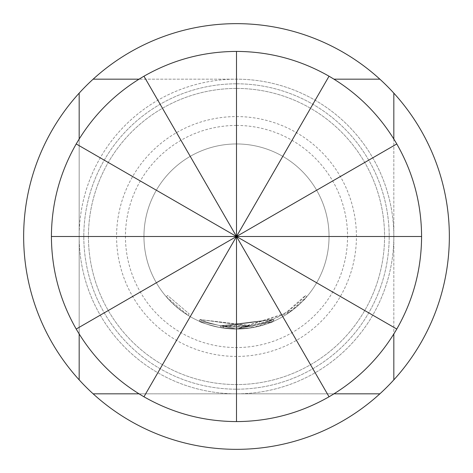 <?xml version="1.0" encoding="UTF-8"?>
<svg xmlns="http://www.w3.org/2000/svg" width="473" height="473" viewBox="0 0 473 473"><rect width="100%" height="100%" fill="white"/><g stroke="black" fill="none" stroke-linecap="round" stroke-linejoin="round"><path stroke-width="0.35" stroke-dasharray="2.37 1.77" d="M166.236 296.725L188.171 315.42C179.959 310.04 172.645 303.808 166.236 296.725L167.637 295.519L189.141 313.841L167.637 295.519L166.236 296.725M236.5 51.415A185.085 185.085 0 0 1 421.585 236.5A185.085 185.085 0 0 1 236.5 421.585A185.085 185.085 0 0 1 51.415 236.5A185.085 185.085 0 0 1 236.5 51.415M236.5 116.577A119.923 119.923 0 0 1 356.423 236.5A119.923 119.923 0 0 1 236.5 356.423A119.923 119.923 0 0 1 116.577 236.5A119.923 119.923 0 0 1 236.5 116.577M79.174 334.003L79.174 236.5A157.326 157.326 0 0 1 236.5 79.174L138.997 79.174L236.5 79.174A157.326 157.326 0 0 1 393.826 236.5A157.326 157.326 0 0 1 236.5 393.826A157.326 157.326 0 0 1 79.174 236.5A157.326 157.326 0 0 1 236.5 79.174A157.326 157.326 0 0 1 393.826 236.5A157.326 157.326 0 0 1 236.5 393.826A157.326 157.326 0 0 1 79.174 236.5L79.174 138.997M236.5 23.65A212.85 212.85 0 0 1 449.35 236.5A212.85 212.85 0 0 1 236.5 449.35A212.85 212.85 0 0 1 23.65 236.5A212.85 212.85 0 0 1 236.5 23.65M236.5 83.804A152.696 152.696 0 0 1 389.196 236.5A152.696 152.696 0 0 1 236.5 389.196A152.696 152.696 0 0 1 83.804 236.5A152.696 152.696 0 0 1 236.5 83.804A152.696 152.696 0 0 1 389.196 236.5A152.696 152.696 0 0 1 236.5 389.196A152.696 152.696 0 0 1 83.804 236.5A152.696 152.696 0 0 1 236.5 83.804M236.5 88.433A148.067 148.067 0 0 1 384.567 236.5A148.067 148.067 0 0 1 236.5 384.567A148.067 148.067 0 0 0 384.567 236.5A148.067 148.067 0 0 0 236.5 88.433A148.067 148.067 0 0 0 88.433 236.5A148.067 148.067 0 0 0 236.5 384.567A148.067 148.067 0 0 1 88.433 236.5A148.067 148.067 0 0 1 236.5 88.433M236.5 125.446A111.054 111.054 0 0 1 347.554 236.5A111.054 111.054 0 0 1 236.5 347.554A111.054 111.054 0 0 1 125.446 236.5A111.054 111.054 0 0 1 236.5 125.446M236.5 143.958A92.542 92.542 0 0 1 329.042 236.5A92.542 92.542 0 0 1 236.5 329.042L273.79 321.197L236.5 329.037L252.878 327.582C265.56 324.496 272.554 322.355 273.849 321.173L236.5 329.037L290.7 311.512C300.775 303.252 306.12 298.339 306.729 296.772L288.116 313.309L236.5 329.037L251.394 327.836L273.855 321.173C272.679 322.332 265.696 324.466 252.913 327.576L236.5 329.037L273.926 321.137L236.5 329.037A92.542 92.542 0 0 1 143.958 236.5A92.542 92.542 0 0 1 236.5 143.958A92.542 92.542 0 0 1 329.042 236.5A92.542 92.542 0 0 1 236.5 329.042A92.542 92.542 0 0 1 143.958 236.5A92.542 92.542 0 0 1 236.5 143.958M236.5 329.066L273.855 321.173L236.5 329.013L273.867 321.161L273.11 319.476L273.849 321.173C272.667 322.332 265.684 324.466 252.901 327.576L236.5 329.042L220.27 327.612C207.653 324.567 200.694 322.456 199.393 321.279L199.393 321.279C200.605 322.444 207.588 324.561 220.335 327.623L236.5 329.037L220.312 327.618C207.665 324.567 200.694 322.456 199.405 321.285L199.387 321.273C200.576 322.426 207.517 324.537 220.211 327.6L236.5 329.031L199.381 321.273L236.5 329.013L199.346 321.256L236.5 329.037L220.241 327.606C207.594 324.543 200.629 322.426 199.34 321.256L199.293 321.232C200.487 322.397 207.458 324.519 220.217 327.6L236.5 329.037L249.862 328.073L236.5 329.037L221.742 327.86L236.5 329.066M199.34 321.256L200.032 319.541C201.202 320.676 208.037 322.757 220.542 325.779L273.045 319.506L223.522 326.258L222.038 326.033L223.593 326.269L273.087 319.488L220.566 325.785C208.049 322.757 201.22 320.682 200.085 319.559L252.547 325.761C265.111 322.71 271.957 320.611 273.104 319.476L273.104 319.476C271.957 320.611 265.117 322.704 252.582 325.755L200.12 319.577L249.59 326.24L251.086 326.009L249.602 326.24L273.098 319.482C271.951 320.617 265.105 322.71 252.576 325.755L220.637 325.796C208.114 322.781 201.285 320.712 200.144 319.588L200.132 319.582C201.321 320.724 208.161 322.799 220.655 325.796L273.11 319.476L223.652 326.275L222.156 326.051L223.688 326.281L273.175 319.446L220.595 325.785C208.108 322.781 201.291 320.712 200.138 319.582C201.291 320.706 208.09 322.775 220.536 325.779C245.688 329.823 268.711 324.567 289.618 310.01C299.592 301.839 304.831 297.02 305.322 295.566L287.087 311.772C267.7 324.419 246.534 329.249 223.587 326.269L249.602 326.24L200.126 319.577C224.468 329.693 248.804 329.657 273.122 319.47L273.116 319.476C248.792 329.657 224.45 329.693 200.103 319.571L199.293 321.232L200.073 319.553M249.862 328.073L251.388 327.836L249.868 328.073L249.59 326.24M236.5 329.037L221.772 327.866L236.5 329.037M334.003 393.826L138.997 393.826M393.826 138.997L393.826 334.003M79.174 93.134L79.174 379.866M393.826 93.134L393.826 379.866M93.134 393.826L379.866 393.826M200.144 319.588L199.405 321.285L200.103 319.571M273.116 319.476L273.861 321.167L273.122 319.47M220.595 325.785L220.27 327.612M273.175 319.446L273.926 321.137M273.128 319.464L273.855 321.173M223.688 326.281L223.427 328.114M222.168 326.051L221.872 327.878L222.156 326.051M223.652 326.275L223.392 328.108M220.655 325.796L220.335 327.623M287.087 311.772L288.116 313.309M288.359 310.903L289.417 312.422L288.353 310.909M305.322 295.566L306.729 296.772L305.322 295.566M289.618 310.01L290.7 311.512M220.536 325.779L220.211 327.6L220.542 325.779M220.637 325.796L220.312 327.618M252.576 325.755L252.901 327.576L252.582 325.755M251.098 326.009L251.394 327.836L251.092 326.009M223.581 326.269L223.333 328.102M222.068 326.039L221.772 327.866L222.068 326.039M273.104 319.476L273.849 321.173L273.081 319.488M252.547 325.761L252.878 327.582M251.376 327.842L251.08 326.015L251.388 327.836M200.126 319.577L199.381 321.273M220.566 325.785L220.241 327.606M223.522 326.258L223.262 328.091M273.045 319.506L273.79 321.197M273.004 319.523L273.749 321.214M200.032 319.541L199.293 321.232M188.171 315.42L189.141 313.841L188.171 315.42M200.055 319.547L199.31 321.244"/><path stroke-width="0.71" d="M236.5 421.585C269.521 421.425 300.367 413.16 329.042 396.788C357.558 380.138 380.138 357.558 396.788 329.042C413.16 300.367 421.425 269.521 421.585 236.5C421.425 203.479 413.16 172.633 396.788 143.958C380.138 115.442 357.558 92.862 329.042 76.212C300.367 59.84 269.521 51.575 236.5 51.415C203.479 51.575 172.633 59.84 143.958 76.212C115.442 92.862 92.862 115.442 76.212 143.958C59.84 172.633 51.575 203.479 51.415 236.5C51.575 269.521 59.84 300.367 76.212 329.042C92.862 357.558 115.442 380.138 143.958 396.788C172.633 413.16 203.479 421.425 236.5 421.585L236.5 236.5L51.415 236.5M138.997 393.826L93.134 393.826A212.85 212.85 0 0 0 379.866 393.826L334.003 393.826M393.826 334.003L393.826 379.866A212.85 212.85 0 0 0 379.866 79.174L334.003 79.174L379.866 79.174A212.85 212.85 0 0 0 93.134 79.174L138.997 79.174L93.134 79.174A212.85 212.85 0 0 0 79.174 379.866L79.174 334.003M393.826 379.866A212.85 212.85 0 0 1 379.866 393.826M79.174 138.997L79.174 93.134M393.826 93.134L393.826 138.997M93.134 393.826A212.85 212.85 0 0 1 79.174 379.866M76.212 329.042L236.5 236.5L76.212 143.958M143.958 76.212L236.5 236.5L143.958 396.788M396.788 143.958L236.5 236.5L236.5 51.415M396.788 329.042L236.5 236.5L421.585 236.5M329.042 76.212L236.5 236.5L329.042 396.788"/></g></svg>
